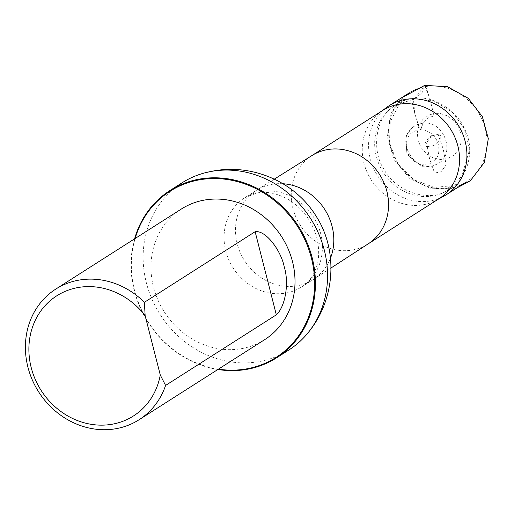 <?xml version="1.0" encoding="UTF-8"?>
<svg xmlns="http://www.w3.org/2000/svg" width="514" height="514" viewBox="0 0 514 514"><rect width="100%" height="100%" fill="white"/><g stroke="black" fill="none" stroke-linecap="round" stroke-linejoin="round"><path stroke-width="0.39" stroke-dasharray="2.57 1.93" d="M423.131 123.129L416.61 124.818L413.076 127.009C393.852 140.438 416.526 175.968 436.797 164.191C456.548 155.806 444.771 120.244 423.131 123.129L420.645 129.759L417.522 122.171L414.702 113.363L413.359 98.412C405.469 99.401 398.511 102.318 392.471 107.175C374.52 120.058 371.969 151.739 384.035 169.363C395.195 191.51 428.368 202.175 446.075 191.247C465.273 183.697 475.765 153.333 466.005 132.323C459.857 112.862 434.626 94.692 413.359 98.412C410.056 98.425 414.027 108.448 414.901 114.211C416.848 118.837 418.807 129.277 421.069 129.367C421.872 124.105 423.6 121.06 426.241 120.231C427.931 117.802 429.871 116.627 432.056 116.704C435.358 116.684 431.387 106.661 430.52 100.905C428.573 96.272 426.614 85.838 424.352 85.748C423.542 91.004 421.821 94.049 419.18 94.878C417.484 97.307 415.543 98.482 413.359 98.412L414.573 98.913L424.712 85.363L429.723 98.341L433.379 113.665L440.684 113.588L447.848 116.023L454.055 120.694L458.726 127.286L461.154 134.841L461.129 142.532L458.604 149.632L453.984 155.125L447.745 158.537L440.453 159.501L433.084 157.862L426.376 153.75L421.152 147.659L418.043 140.438L417.291 132.676L419.032 125.287L422.996 119.274L428.914 115.085L433.379 113.665M386.965 107.201A52.891 47.577 -122.5 0 0 377.636 175.756A52.891 47.577 -122.5 0 0 443.723 196.226M424.892 86.725A52.891 47.577 57.5 0 1 482.267 119.993A52.891 47.577 57.5 0 1 466.237 181.988A52.891 47.577 57.5 0 1 397.688 162.97A52.891 47.577 57.5 0 1 409.369 92.803A52.891 47.577 57.5 0 1 424.892 86.725M264.646 339.677A77.473 69.692 57.5 0 1 241.914 348.576A77.473 69.692 57.5 0 1 157.869 299.842A77.473 69.692 57.5 0 1 181.346 209.031M382.763 110.407A52.344 47.089 -122.5 0 0 380.431 112.007A52.344 47.089 -122.5 0 0 371.198 179.861A52.344 47.089 -122.5 0 0 436.611 200.126A52.344 47.089 -122.5 0 0 439.046 198.68M182.014 182.849A99.189 89.224 -122.5 0 0 160.105 314.452A99.189 89.224 -122.5 0 0 288.662 350.118M218.418 369.148A98.566 88.665 57.5 0 1 135.124 238.502M217.891 369.482A99.189 89.224 57.5 0 1 134.591 238.837M431.612 135.818L426.536 142.719L429.511 158.556L434.619 173.07L441.089 171.715L446.165 164.814L443.19 148.976L438.082 134.462L431.612 135.818M312.056 155.491A52.344 47.089 -122.5 0 0 311.754 155.678A52.344 47.089 -122.5 0 0 300.195 225.132A52.344 47.089 -122.5 0 0 368.037 243.957L368.185 243.861M283.015 183.742A52.891 47.577 -122.5 0 0 271.726 184.378A52.891 47.577 -122.5 0 0 256.512 190.264A52.891 47.577 -122.5 0 0 256.21 190.45A52.891 47.577 -122.5 0 0 244.529 260.624A52.891 47.577 -122.5 0 0 313.077 279.642A52.891 47.577 -122.5 0 0 313.373 279.449A52.891 47.577 -122.5 0 0 330.476 258.169M260.315 191.658A52.891 47.577 -122.5 0 0 244.792 197.729A52.891 47.577 -122.5 0 0 233.112 267.903A52.891 47.577 -122.5 0 0 301.66 286.921A52.891 47.577 -122.5 0 0 317.691 224.926A52.891 47.577 -122.5 0 0 260.315 191.658M392.471 107.175L388.102 110.863C386.355 112.502 392.066 106.726 397.842 104.034L392.799 107.034C381.176 115.573 375.13 127.568 374.655 143.02C374.655 154.219 377.925 164.589 384.466 174.137C393.897 187.096 406.066 194.498 420.972 196.335C432.383 197.35 442.464 194.465 451.202 187.694L451.202 187.694C446.068 191.947 438.731 194.491 440.871 193.649L446.075 191.247M420.645 129.759C409.594 130.832 404.948 137.823 406.722 150.737C411.213 161.884 418.994 166.118 430.064 163.439C444.848 158.363 440.691 130.807 420.645 129.759M413.076 127.003L411.637 128.153L405.803 136.461L406.927 154.226L421.859 166.279L433.071 165.836L436.804 164.191M414.573 98.913L434.805 101.303L453.117 112.907L464.386 128.77L469.443 150.165L461.591 176.643L447.013 188.991L457.871 183.716L453.554 185.528L434.266 187.449L413.577 179.617L397.354 163.034L389.503 142.789L390.216 121.985L398.858 104.965L404.306 99.632L394.925 107.265L400.155 103.655L414.573 98.913M457.081 187.828L430.983 188.818L409.6 178.326L393.994 159.494L387.395 136.904L390.467 114.371L400.226 98.63M427.834 146.574C423.53 146.529 423.941 143.47 429.074 137.399C431.297 135.677 432.659 135.002 433.161 135.375L437.69 134.45L440.524 135.58L440.164 139.082C437.947 142.699 435.93 144.775 434.118 145.308L427.834 146.574M436.611 200.126L437.851 199.445M380.431 112.007L381.568 111.172M274.322 179.116L256.512 190.264M330.997 268.006L313.373 279.449M256.21 190.45L244.792 197.729L256.955 193.001C266.246 191.105 276.506 193.155 287.744 199.149C301.48 207.328 310.957 219.42 316.187 235.425C319.837 248.988 319.47 260.746 315.088 270.692C311.837 277.978 307.359 283.381 301.66 286.921L313.077 279.642"/><path stroke-width="0.77" d="M437.851 199.445L443.723 196.226A52.891 47.577 -122.5 0 0 446.184 194.774A52.891 47.577 -122.5 0 0 462.214 132.779A52.891 47.577 -122.5 0 0 404.839 99.51A52.891 47.577 -122.5 0 0 389.323 105.582A52.891 47.577 -122.5 0 0 386.965 107.201L381.568 111.172M160.278 375.014A71.273 64.115 57.5 0 1 68.857 416.552A71.273 64.115 57.5 0 1 41.653 309.813A71.273 64.115 57.5 0 1 145.141 315.635L160.278 375.014L165.585 385.436A77.473 69.692 57.5 0 1 139.069 419.745A77.473 69.692 57.5 0 1 116.337 428.637A77.473 69.692 57.5 0 1 32.292 379.91A77.473 69.692 57.5 0 1 55.769 289.099A77.473 69.692 57.5 0 1 144.395 302.303L255.137 231.698C266.149 229.951 281.338 251.378 284.216 266.888C289.221 282.263 285.623 306.383 276.326 314.831L165.585 385.436M145.141 315.635L144.395 302.303M55.769 289.099L181.346 209.031A77.473 69.692 57.5 0 1 281.756 236.89A77.473 69.692 57.5 0 1 264.646 339.677L139.069 419.745M368.185 243.861L439.046 198.68A52.344 47.089 -122.5 0 0 454.909 137.322A52.344 47.089 -122.5 0 0 398.119 104.4A52.344 47.089 -122.5 0 0 382.763 110.407L311.902 155.588M276.551 357.84L288.662 350.118A99.189 89.224 -122.5 0 0 308.156 332.654A99.189 89.224 -122.5 0 0 312.062 220.924A99.189 89.224 -122.5 0 0 211.113 171.458A99.189 89.224 -122.5 0 0 206.069 172.543A99.189 89.224 -122.5 0 0 182.014 182.849L169.903 190.572A99.189 89.224 57.5 0 1 199.002 179.18A99.189 89.224 57.5 0 1 306.607 241.567A99.189 89.224 57.5 0 1 276.551 357.84A99.189 89.224 57.5 0 1 217.891 369.482M135.124 238.502A98.566 88.665 57.5 0 1 198.924 179.919A98.566 88.665 57.5 0 1 314.105 273.197A98.566 88.665 57.5 0 1 218.418 369.148M134.591 238.837A99.189 89.224 57.5 0 1 169.903 190.572M368.037 243.957A52.344 47.089 -122.5 0 0 368.332 243.764A52.344 47.089 -122.5 0 0 383.823 182.419A52.344 47.089 -122.5 0 0 327.116 149.67A52.344 47.089 -122.5 0 0 312.056 155.491L274.322 179.116M330.476 258.169A52.891 47.577 -122.5 0 0 283.015 183.742M276.326 314.831L255.137 231.698M400.226 98.63L424.712 85.363L447.553 86.725L468.363 98.38L482.344 116.639L488.3 138.639L484.381 162.385L470.336 180.755L457.081 187.828M446.184 194.774L466.237 181.988M389.323 105.582L409.369 92.803M368.332 243.764L330.997 268.006M206.069 172.543L212.378 171.188C250.132 163.516 293.963 180.266 316.026 216.021C338.456 250.562 335.346 299.765 308.156 332.654"/></g></svg>
